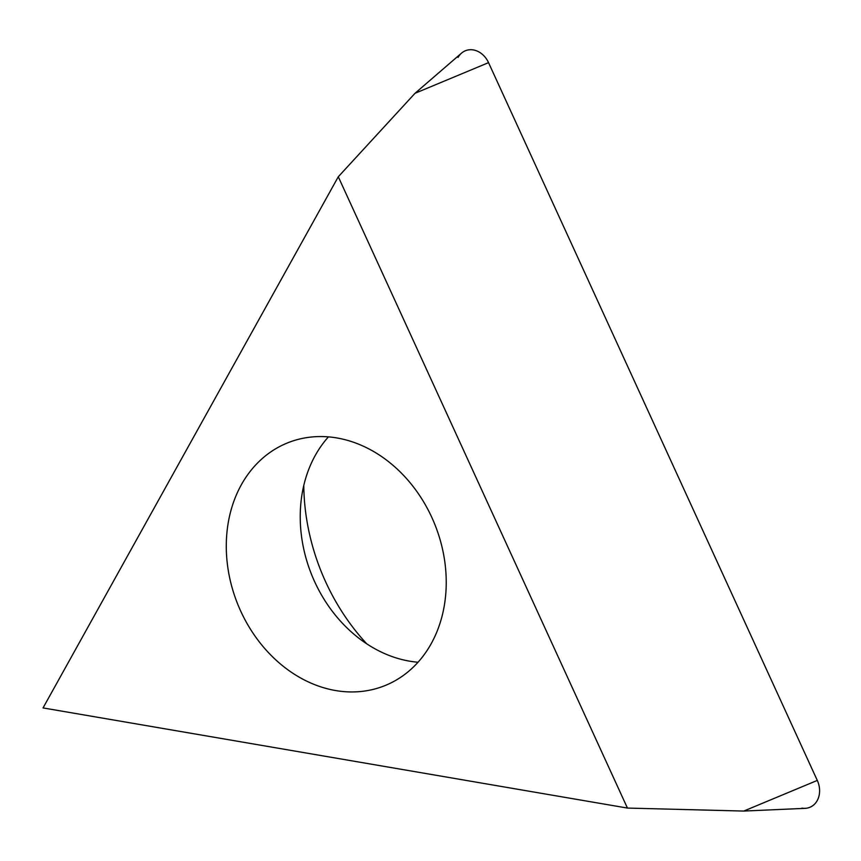 <?xml version="1.0" encoding="UTF-8"?>
<svg xmlns="http://www.w3.org/2000/svg" width="861" height="861" viewBox="0 0 861 861"><rect width="100%" height="100%" fill="white"/><g stroke="black" fill="none" stroke-linecap="round" stroke-linejoin="round"><path stroke-width="1.29" d="M627.443 808.07L743.775 811.062L805.153 808.339A20.922 17.016 -111.7 0 0 817.293 780.421L488.542 62.649A20.922 17.016 -111.7 0 0 461.518 53.134L415.024 93.289L338.287 176.763L627.443 808.07L43.05 707.925L338.287 176.763M366.721 643.802A198.762 161.62 68.3 0 1 303.782 485.496M446.235 583.101A130.764 106.323 -111.7 0 0 287.951 442.737A130.764 106.323 -111.7 0 0 226.282 545.4A130.764 106.323 -111.7 0 0 384.566 685.765A130.764 106.323 -111.7 0 0 446.235 583.101M418.037 662.238A130.764 106.323 68.3 0 1 300.231 515.997A130.764 106.323 68.3 0 1 328.439 436.861M801.903 808.124A20.922 17.016 -111.7 0 0 817.293 780.421L488.542 62.649A20.922 17.016 -111.7 0 0 458.063 57.429M488.542 62.649L415.024 93.289M743.775 811.062L817.293 780.421"/></g></svg>
